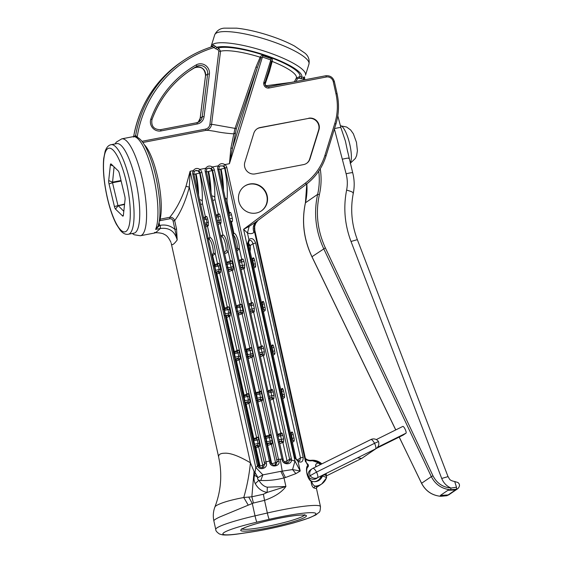 <?xml version="1.0" encoding="UTF-8"?>
<svg xmlns="http://www.w3.org/2000/svg" width="563" height="563" viewBox="0 0 563 563"><rect width="100%" height="100%" fill="white"/><g stroke="black" fill="none" stroke-linecap="round" stroke-linejoin="round"><path stroke-width="0.84" d="M306.49 463.032L307.954 465.284C304.984 467.184 306.807 478.444 311.043 481.238L311.079 481.266C311.346 484.694 312.268 486.918 313.851 487.952L316.476 488.578L320.474 506.587A49.34 5.257 167.5 0 0 267.348 512.999L264.547 500.352C274.653 496.847 281.774 492.224 285.905 486.481L267.305 487.185C264.04 486.552 261.239 484.25 258.881 480.274L260.775 480.478C268.572 480.788 276.313 479.922 283.998 477.903A48.742 4.736 -11.9 0 0 285.427 477.53L295.885 473.631L300.227 471.006L294.984 461.097L291.472 460.034A4.785 4.595 55.7 0 0 291.367 458.669L226.826 167.535A4.785 4.595 55.7 0 0 224.869 164.579C222.223 163.024 220.02 163.446 218.275 165.846A4.785 4.595 55.7 0 0 217.74 169.28L282 459.141A21.169 5.658 -101.5 0 0 282.288 460.323C283.309 465.038 291.564 464.897 291.472 460.048L289.678 460.126L288.411 462.441M307.243 464.461L307.018 463.469L307.757 464.243L307.954 465.284A1.492 1.337 -144.3 0 1 307.82 466.516A1.492 1.337 -144.3 0 0 307.82 466.516C308.39 465.369 308.334 464.581 307.665 464.151M448.437 495.074L456.727 489.409L455.418 489.979L447.923 490.289L440.365 495.44L448.155 494.933L449.781 494.145M454.714 481.548L456.494 487.227L456.537 489.212L447.029 495.693L441.033 496.285A22.231 21.317 -127.4 0 1 439.337 496.144C431.328 494.884 425.417 490.591 421.588 483.265L431.328 476.622C435.093 483.983 440.963 488.311 448.95 489.585A22.231 21.387 59 0 0 450.639 489.733L456.537 489.212L457.888 488.614L456.734 489.409M352.698 172.764C354.458 179.548 354.655 186.339 353.311 193.151C350.249 208.817 351.572 224.271 357.294 239.521L447.986 476.523C449.717 478.86 448.838 480.345 454.82 481.555L457.909 482.505C460.02 484.201 460.006 486.242 457.867 488.628M456.494 487.227L450.998 488.051C442.849 487.34 436.846 483.258 432.982 475.805L325.351 247.875C317.405 230.584 315.428 212.8 319.404 194.538C321.325 186.079 321.607 177.514 320.248 168.837M357.033 239.747L351.016 241.471L441.709 478.451L447.726 476.72M450.639 489.733L450.998 488.051C446.628 486.122 443.531 482.927 441.709 478.451M441.033 496.285L446.98 495.707M399.23 437.057L421.553 483.307C425.748 491.225 432.222 495.56 440.977 496.306L440.92 496.285M347.674 151.834L345.422 141.151L340.889 127.625A8.973 0.704 165.3 0 0 334.506 128.596M348.638 158.442C349.405 157.802 347.301 158.055 342.304 159.209L346.118 173.784C347.526 179.231 347.695 184.678 346.611 190.125C343.219 207.501 344.69 224.616 351.016 241.471M340.897 127.646A8.973 0.704 165.3 0 0 340.897 127.625L337.807 115.823M395.775 429.914L311.958 256.693C303.717 239.184 301.557 221.175 305.47 202.666A65.801 63.098 52.3 0 0 306.842 183.855M318.742 171.173A65.801 63.323 -120.7 0 1 317.638 194.362C313.584 212.969 315.604 231.076 323.697 248.691L431.328 476.622L432.982 475.805M255.693 223.384L258.114 220.253M256.524 221.505L306.061 184.453A1.492 0.415 -126.8 0 0 306.061 184.453L256.651 221.407A99.735 91.227 -141.6 0 1 256.545 221.484A99.735 91.227 -141.6 0 1 255.25 222.441L249.156 226.368L247.46 232.976C250.282 234.039 252.442 233.821 253.941 232.322A52.324 1.738 -40.9 0 0 254.525 231.752L254.37 225.003L256.918 221.21M306.096 462.174A5.982 0.64 167.5 0 0 306.188 462.019A5.982 0.64 167.5 0 0 305.568 461.878A5.982 0.64 167.5 0 0 305.547 461.878L254.525 231.752L254.828 230.563L254.209 228.494M255.686 223.384L254.652 226.495L254.828 230.563M249.156 226.368L243.596 229.324L247.46 232.976L248.93 239.634L247.424 243.779L294.913 457.993L298.108 461.456C301.592 463.025 303.267 461.625 303.147 457.255L255.651 243.04C253.843 238.67 251.598 237.537 248.93 239.634L248.93 241.013C250.5 239.711 251.844 240.598 252.977 243.673L255.651 243.04M306.061 184.446A59.805 57.461 55.7 0 0 325.998 156.028L326.04 155.986C322.332 167.654 315.674 177.148 306.061 184.453A1.492 0.415 -126.8 0 0 305.505 183.017L243.596 229.324L294.984 461.097L292.542 469.563L300.227 471.006L297.834 460.541C296.588 459.633 295.941 458.761 295.885 457.93L294.913 457.993M297.236 460.098L300.466 457.888L299.84 460.766L297.834 460.541M235.918 307.841L236.946 307.813L236.291 306.582M252.168 302.598L251.035 304.309L251.591 304.104L251.07 304.323L251.197 305.568L252.484 310.706A1.492 1.436 -124.3 0 1 254.223 311.888L254.37 308.447L253.596 304.963C253.118 303.154 252.639 302.366 252.168 302.598L248.719 303.9M258.762 349.187A37.974 4.047 -12.5 0 1 261.218 348.87L261.077 347.617L261.598 347.399L261.049 347.603L262.175 345.893L258.361 347.385M234.785 358.99L235.278 357.188L234.504 353.705L233.371 352.607M238.107 350.066L237.009 351.791L237.987 352.938L238.761 356.421L238.423 358.181L240.169 359.356L240.225 355.978L239.451 352.494C239.015 350.749 238.564 349.94 238.107 350.066L234.426 351.615A29.543 3.146 167.5 0 0 233.87 351.741L233.307 351.861M235.369 361.143L235.953 361.017A29.635 3.16 -12.5 0 1 236.502 360.89L240.169 359.356M262.365 467.656L262.773 465.235L258.677 446.98L256.939 445.805L255.595 446.22L260.092 466.101L259.536 466.227L255.44 447.958A30.508 3.251 -12.5 0 1 255.996 447.831L259.473 446.438L259.529 443.06L258.755 439.576C258.318 437.831 257.868 437.022 257.411 437.148L256.39 438.851L256.594 437.704L253.92 438.556A30.416 3.244 167.5 0 0 253.364 438.683L245.693 404.487A30.071 3.202 -12.5 0 1 246.249 404.361L249.817 402.897L249.881 399.519L249.106 396.035C248.663 394.29 248.22 393.481 247.762 393.607L246.664 395.332L246.84 394.241L244.173 395.085A29.98 3.195 167.5 0 0 243.617 395.212L242.956 395.353M249.881 399.519L248.41 399.962L248.079 401.722L245.841 402.749A31.57 3.364 167.5 0 0 245.257 402.883L244.652 403.009M249.817 402.897L248.079 401.722A36.482 3.885 -12.5 0 0 244.539 402.51M270.057 400.152L273.885 398.724L274.026 395.289L273.252 391.806C272.774 389.997 272.302 389.209 271.83 389.434A1.492 1.436 -124.3 0 1 270.733 391.158L267.728 391.517M270.733 391.158L272.147 397.541L269.008 398.639M244.441 402.531L244.933 400.729L244.159 397.246L243.026 396.148M257.467 402.073A30.071 3.202 -12.5 0 1 257.868 402.003L262.435 400.413L262.485 397.042L260.542 397.577L260.697 399.237L258.037 400.279A31.57 3.364 167.5 0 0 257.509 400.37L256.559 400.384M262.435 400.413L260.697 399.237A36.482 3.885 -12.5 0 0 257.361 399.836L256.995 399.962M247.34 356.421L247.678 354.62L246.904 351.136L246.327 349.897L245.278 349.595M259.374 392.819L259.606 391.651L255.785 392.728A29.98 3.195 167.5 0 0 255.405 392.798M262.485 397.042L261.711 393.558C261.274 391.82 260.831 391.011 260.373 391.123A1.492 1.436 -124.3 0 1 259.318 392.84M261.711 393.558L259.768 394.093L259.297 392.833L255.989 393.431L256.559 394.677L255.532 394.705M263.604 348.265L261.218 348.87L262.492 354A1.492 1.436 -124.3 0 1 264.237 355.183L264.371 351.748L263.604 348.265C263.125 346.463 262.647 345.675 262.175 345.893M257.017 400.075L257.333 398.161L256.306 398.189M216.086 274.16L216.459 274.075A28.762 3.068 -12.5 0 1 217.015 273.949L219.647 273.104L227.325 307.299L227.044 308.468L228.142 306.744L224.679 308.144L224.904 309.439M227.171 308.44L223.49 309.256M223.849 309.186A35.131 3.744 167.5 0 1 227.044 308.468L228.029 309.615L229.486 309.171C229.042 307.426 228.599 306.617 228.142 306.744M249.106 396.035L247.643 396.479L246.664 395.332L247.185 395.113L246.791 395.303M225.728 317.652L226.206 317.546A29.199 3.111 -12.5 0 1 226.762 317.419L230.197 316.033L230.26 312.655L229.486 309.171M224.137 310.473L224.546 310.382L223.391 309.284M240.76 304.259L239.662 305.983L241.077 312.366A1.492 1.436 -124.3 0 1 242.822 313.542L242.864 310.171L242.097 306.687C241.661 304.949 241.217 304.14 240.76 304.259L236.27 305.786A29.107 3.104 167.5 0 0 236.122 305.815M228.057 269.438L228.064 267.756L226.713 263.027L230.028 262.428L231.428 268.825A1.492 1.436 -124.3 0 1 233.166 270.008L233.216 266.63L232.442 263.146C232.005 261.415 231.562 260.599 231.104 260.718L226.509 262.316A28.671 3.054 167.5 0 0 226.481 262.323M239.704 305.969L239.662 305.983A35.131 3.744 167.5 0 0 236.404 306.568L239.683 305.969M238.177 315.097A29.199 3.111 -12.5 0 1 238.353 315.062L246.024 349.257L249.852 348.173L249.662 349.292L250.725 347.582L249.852 348.173L242.181 313.978L240.443 312.803L241.077 312.366A35.131 3.744 -12.5 0 0 237.748 312.965L236.946 307.813A36.63 3.906 -12.5 0 1 240.148 307.229L242.097 306.687M249.669 349.299L246.334 349.897A36.482 3.885 167.5 0 1 249.627 349.306L250.12 350.552L252.055 350.017C251.626 348.279 251.175 347.47 250.725 347.582M208.394 239.472L208.88 239.381A8.973 2.294 79.1 0 1 208.88 239.381L210.013 237.642L207.487 226.263L208.331 225.686L208.401 222.301L207.627 218.817C207.184 217.065 206.734 216.255 206.276 216.396L205.263 218.092L203.729 218.444A28.403 3.026 167.5 0 1 205.178 218.12L206.241 219.246L207.015 222.73L206.593 224.51L205.249 225.284M220.851 236.917L221.731 236.741L222.871 235.003L220.351 223.61L220.985 223.173L221.041 219.802L219.049 220.344L219.246 221.998L217.705 222.744M220.985 223.173L219.246 221.998A28.403 3.026 -12.5 0 0 217.607 222.279M308.679 118.216A8.973 8.621 -124.3 0 1 318.947 129.863L309.988 158.822A8.973 8.621 -124.3 0 1 306.708 163.291A8.973 8.621 -124.3 0 1 303.584 164.593L255.123 173.897A8.973 8.621 -124.3 0 1 244.849 162.257L253.807 133.297A8.973 8.621 -124.3 0 1 257.094 128.821A8.973 8.621 -124.3 0 1 260.219 127.527L308.334 118.448L259.874 127.759A8.973 8.621 55.7 0 0 256.925 128.941M306.532 163.411A8.973 8.621 55.7 0 0 309.65 159.055L318.609 130.095A8.973 8.621 55.7 0 0 308.334 118.448M219.225 166.81L220.105 165.916L219.183 166.88L218.275 165.846L212.378 166.979C209.732 165.423 207.529 165.846 205.784 168.246A4.785 4.595 55.7 0 0 205.249 171.68L269.776 462.673C270.923 468.127 280.705 466.291 278.882 460.942A20.718 5.461 78.7 0 1 278.481 459.302L214.334 169.935A4.785 4.595 55.7 0 0 212.378 166.979L211.231 168.407A3.287 3.16 -124.3 0 1 212.568 170.441L208.62 171.462A35.884 9.184 79.1 0 1 211.048 192.701M212.772 200.47L215.052 199.724L214.799 197.374A38.875 9.951 -100.9 0 0 212.195 170.695L210.478 168.421L209.084 168.041L207.451 168.428M206.424 171.863L208.62 171.462M214.482 266.932L214.897 266.848L213.743 265.75M208.88 239.381L208.887 239.381A8.973 2.294 79.1 0 1 211.829 243.856A8.973 2.294 79.1 0 1 213.391 253.111L215.284 253.66L217.564 263.829L217.388 264.92L218.381 266.074L219.148 269.557L218.803 271.317L220.548 272.492L220.605 269.114L219.83 265.63C219.394 263.885 218.944 263.076 218.486 263.202L214.939 264.673A28.671 3.054 167.5 0 0 214.383 264.8L214.024 264.877M217.522 264.899L218.486 263.202M212.075 256.081L215.284 253.66A10.465 2.681 -100.9 0 0 213.454 242.843A10.465 2.681 -100.9 0 0 210.013 237.642L207.592 238.36M308.51 476.622A5.982 5.743 -124.3 0 1 310.593 469.816L312.148 468.754A5.982 5.743 55.7 0 0 310.065 475.566A5.982 5.743 55.7 0 0 317.546 477.691A5.982 1.647 -116.4 0 0 316.533 472.104L308.51 476.622A5.982 5.743 -124.3 0 0 316.652 478.36L317.863 477.537M296.011 81.466L297.37 78.862L299.115 78.194L299.889 76.568L296.384 77.947L294.386 81.783M291.141 82.402L266.771 85.66C265.588 85.625 265.103 84.95 265.307 83.634L269.403 71.747L272.196 61.444C272.633 59.615 272.316 58.672 271.232 58.615L263.048 55.73C262.098 55.075 261.133 55.568 260.155 57.208L255.996 67.032L257.397 67.447L261 57.665L262.435 57.004L263.048 55.73M159.287 221.259L160.173 220.633L169.843 218.775C171.525 218.627 172.609 219.387 173.101 221.048L177.19 239.986C173.946 244.335 172.018 245.658 171.391 243.941L171.349 243.751M158.259 225.925L155.613 229.394L159.554 225.467L159.09 222.42M158.365 224.06L159.442 224.025M158.421 225.101L160.265 225.327L160.378 228.479C169.203 227.396 174.804 231.231 177.19 239.986L176.55 229.007L174.692 220.626C173.833 218.296 172.194 217.184 169.759 217.283L159.547 219.303M173.101 221.048L174.692 220.626C180.674 212.455 185.551 201.287 189.316 187.113L185.98 186.346C181.546 199.295 176.142 209.612 169.759 217.283L169.843 218.775M206.741 169.21L207.585 168.337L206.691 169.28L205.784 168.246L199.893 169.379L198.739 170.807A3.287 3.16 -124.3 0 1 200.083 172.841L264.272 462.406A22.9 5.862 -100.9 0 0 264.638 463.968L266.362 463.363A20.908 5.13 79.6 0 1 266.039 461.892L201.843 172.334A4.785 4.595 55.7 0 0 199.893 169.379C197.24 167.823 195.037 168.246 193.292 170.645L190.111 171.258L255.778 467.452L255.011 472.448L254.04 471.477L250.436 462.786L189.316 187.113L190.111 171.258L185.98 186.346M230.872 148.287L229.43 163.706L236.34 128.772L257.397 67.447L232.47 148.034L230.872 148.287L233.835 133.86L235.228 133.142M209.133 130.461L214.573 131.263C219.943 132.453 226.361 133.325 233.835 133.86L235.038 128.385L213.321 124.536L209.915 124.353C209.464 126.914 207.986 128.498 205.481 129.11L141.982 141.306M142.875 142.488L206.079 130.342A26.707 6.024 22.9 0 1 206.987 130.32A27.305 5.961 22.1 0 1 207.86 130.349L209.126 130.447M205.481 129.11L206.079 130.342C209.154 129.589 210.984 127.604 211.575 124.402A17740.257 14278.433 -97.9 0 1 212.167 119.476L220.527 51.233L218.824 51.198L209.915 124.353M193.939 174.263L196.128 173.861A35.884 9.184 79.1 0 1 198.556 195.094M200.646 204.517L202.525 203.876L202.251 201.104A2.991 2.006 3 0 0 199.562 199.647M213.391 253.111L212.357 254.539L215.15 265.968M160.265 225.327C165.726 224.37 170.624 225.735 174.952 229.437L176.55 229.007M158.252 225.946C160.089 219.514 160.476 210.527 159.42 198.985C157.204 178.253 152.622 160.941 145.683 147.049C141.44 139.293 137.259 135.831 133.128 136.661A49.34 12.632 79.1 0 1 152.911 173.826A49.34 12.632 79.1 0 1 155.613 229.394L160.378 228.479L155.895 232.463L154.543 232.456M123.804 211.301L117.906 205.333L112.509 182.729L114.092 166.894M269.234 519.318A43.358 4.624 -12.5 0 1 314.752 515.166A43.358 4.624 -12.5 0 1 250.507 532.098L240.119 533.618A38.875 4.145 -12.5 0 1 223.912 532.619A38.875 4.145 -12.5 0 1 256.911 522.161L269.234 519.318A5.982 0.472 -103 0 1 267.348 512.999L255.025 515.842A44.85 4.778 167.5 0 0 215.742 529.431L213.849 520.881A44.639 3.568 -18.5 0 1 213.841 520.796C213.912 520.163 215.509 519.072 218.634 517.517A44.653 3.491 -18.3 0 1 219.556 517.073L248.255 505.152L243.758 497.516C233.638 499.416 225.918 501.436 220.597 503.582A46.18 5.475 169.6 0 0 219.676 503.962C216.502 505.285 214.911 506.376 214.876 507.221M128.329 234.257L134.008 233.166A45.603 11.675 -100.9 0 0 135.852 232.118A45.603 11.675 -100.9 0 0 136.084 182.313A45.603 11.675 -100.9 0 0 116.801 143.6L111.122 144.691C108.49 145.163 106.491 147.379 105.119 151.341L103.691 158.597C102.748 169.294 103.866 182.025 107.047 196.783C109.56 207.986 112.677 217.163 116.386 224.313L120.292 230.309C122.987 233.455 125.669 234.771 128.329 234.257A45.603 11.675 -100.9 0 0 130.18 233.209A45.603 11.675 -100.9 0 0 130.405 183.404A45.603 11.675 -100.9 0 0 111.122 144.691M220.105 165.916L223.722 166.008L224.869 164.579L229.43 163.706L262.435 57.004L270.782 59.945L271.401 61.332L272.196 61.444A41.43 9.128 17.2 0 1 296.384 77.947L297.37 78.862M264.948 82.902L263.899 82.184L271.232 58.615M271.401 61.332L268.516 71.367L269.403 71.747M260.416 356.668L264.237 355.183M271.83 389.434L268.002 390.877M266.672 443.609L267.017 443.377L266.651 443.503M271.049 463.075L267.115 445.565A30.508 3.251 -12.5 0 1 267.622 445.474L272.091 443.954L272.133 440.576L271.366 437.092C270.93 435.354 270.486 434.545 270.029 434.664A1.492 1.436 -124.3 0 1 268.973 436.381M272.133 440.576L270.191 441.118L270.346 442.771L267.791 443.75A32.007 3.413 167.5 0 0 267.263 443.841L266.306 443.862M272.091 443.954L270.346 442.771A36.482 3.885 -12.5 0 0 267.017 443.377L266.208 438.218L265.63 436.979L264.582 436.677M250.049 251.182A10.465 2.681 -100.9 0 0 250.225 245.545L248.353 245.362M303.147 457.255L300.466 457.888L252.977 243.673L250.225 245.545L248.311 243.026M273.885 398.724L272.147 397.541A36.482 3.885 -12.5 0 0 269.55 397.858M259.473 446.438L257.734 445.256L256.939 445.805M214.334 169.935L212.568 170.441L276.722 459.809A22.703 5.813 -100.9 0 0 277.13 461.569L276.06 464.742M275.075 465.165L275.539 462.652L271.443 444.39L269.705 443.215M250.774 313.176L254.223 311.888M267.791 443.75L267.622 445.474L271.725 463.75L271.218 463.842M269.093 436.346L269.36 435.122L265.539 436.198A30.416 3.244 167.5 0 0 265.046 436.29M221.716 236.749L221.716 236.749A8.973 2.294 79.1 0 1 224.714 241.365A8.973 2.294 79.1 0 1 226.227 250.69L224.581 252.217L224.546 253.554C226.685 253.09 227.881 252.323 228.114 251.274A10.465 2.681 -100.9 0 0 226.347 240.394A10.465 2.681 -100.9 0 0 222.871 235.003L220.576 235.679M239.493 262.288A36.63 3.906 -12.5 0 1 241.548 262.027L241.386 260.768L242.512 259.057L239.078 260.409M237.002 251.028L239.359 248.755A10.465 2.681 -100.9 0 0 237.347 238.072A10.465 2.681 -100.9 0 0 233.969 233.49L232.85 235.228M279.698 443.637L283.541 442.265L281.796 441.082L278.784 442.096M283.541 442.265L283.675 438.823L282.907 435.34C282.429 433.545 281.95 432.75 281.479 432.975L277.643 434.362M241.133 269.691L244.574 268.347L244.715 264.906L243.948 261.422C243.462 259.62 242.991 258.832 242.512 259.057M215.608 272.028A35.131 3.744 -12.5 0 1 218.803 271.317L216.586 272.337L224.679 308.144A29.107 3.104 167.5 0 0 224.123 308.271L223.666 308.369M253.575 439.977L253.364 438.683L252.597 438.844M243.948 261.422L241.548 262.027L242.829 267.165A1.492 1.436 -124.3 0 1 244.574 268.347M224.813 315.674L225.32 313.865L224.546 310.382A36.63 3.906 -12.5 0 1 228.029 309.615L228.803 313.091L228.458 314.858L230.197 316.033M259.529 443.06L258.065 443.503L257.734 445.256A36.482 3.885 -12.5 0 0 254.187 446.051M237.143 351.762L237.53 351.572M233.561 352.565A36.482 3.885 167.5 0 1 237.009 351.791L237.53 351.579M214.799 197.374A2.991 1.907 1.8 0 0 211.779 196.008M192.757 174.08L193.876 173.988L258.417 465.122L257.305 465.214L192.757 174.08A4.785 4.595 55.7 0 1 193.292 170.645L194.235 171.645L193.834 174.037M257.305 465.214A4.785 4.595 55.7 0 0 257.58 466.073L258.607 465.721C259.494 467.642 261.133 468.127 263.533 467.17L264.638 463.968L262.773 465.235L260.092 466.101M233.518 235.313A8.973 2.294 79.1 0 1 237.473 248.311L239.359 248.755L241.787 259.55L241.541 260.739M237.473 248.311L236.72 249.768M230.668 222.484L231.456 222.16L233.969 233.49L233.181 233.807M230.344 220.999A1.492 1.436 55.7 0 1 231.456 222.16L232.062 221.745C232.54 221.393 232.618 220.232 232.287 218.247L231.513 214.763C230.992 212.905 230.492 212.138 230.007 212.455L228.909 214.179L229.43 213.961L228.831 214.186M232.062 221.745L230.323 220.562A28.403 3.026 -12.5 0 0 230.246 220.569M254.096 446.072L254.582 444.27L253.829 444.418M281.479 432.975A1.492 1.436 -124.3 0 1 280.381 434.699L277.376 435.058M280.381 434.699L281.796 441.082A36.482 3.885 -12.5 0 0 279.206 441.399M215.157 272.133L215.664 270.324L214.897 266.848A36.63 3.906 -12.5 0 1 218.381 266.074L219.83 265.63M221.041 219.802L220.267 216.319L218.282 216.861L217.846 215.601L216.185 215.889M217.867 215.608L218.353 215.397L217.846 215.601M216.192 215.896A28.403 3.026 167.5 0 1 217.832 215.615L218.93 213.891L216.002 215.066M230.049 262.428L231.104 260.718M271.366 437.092L269.424 437.634L268.952 436.374L265.637 436.972M245.883 351.171L246.904 351.136A37.974 4.047 -12.5 0 1 250.12 350.552L251.042 355.696A1.492 1.436 -124.3 0 1 252.78 356.872L252.829 353.501L252.055 350.017M208.331 225.686L206.593 224.51A28.403 3.026 -12.5 0 0 205.15 224.834M252.773 439.654L256.446 438.844M252.857 439.647A36.482 3.885 167.5 0 1 256.313 438.873L257.291 440.02L258.065 443.503A37.974 4.047 167.5 0 0 254.582 444.27L253.814 440.787L252.681 439.682M246.735 395.31L243.117 396.113M261 57.665L260.155 57.208A41.43 9.128 17.2 0 0 220.527 51.233L218.564 47.925L216.699 47.271L213.567 45.04L211.406 46.926M304.703 79.798L304.576 76.892L303.351 77.356L299.889 76.568A44.371 9.775 17.2 0 0 267.678 56.483A44.371 9.775 17.2 0 0 218.564 47.925L217.79 49.551L218.824 51.198M267.038 86.688L266.771 85.66M223.427 453.264C220.281 453.504 218.676 454.594 218.62 456.551A41.993 10.211 -151.3 0 0 218.655 457.121L171.236 243.322M266.362 463.363C267.932 468.226 259.339 470.978 257.58 466.073L255.778 467.452L262.886 474.869L257.974 477.593L255.011 472.448L254.624 475.214C253.695 478.205 253.913 481.02 255.278 483.652C258.002 488.578 261.957 491.506 267.151 492.428L263.385 494.244L251.858 496.791L243.758 497.516C247.002 486.404 249.226 474.827 250.436 462.786C238.754 455.917 230.056 452.736 224.348 453.236A41.958 10.831 -150.6 0 0 223.42 453.264M374.564 443.306L316.533 472.104A5.982 1.647 -116.4 0 0 312.859 468.339A5.982 1.647 -116.4 0 0 312.803 468.367A5.982 5.743 55.7 0 0 312.148 468.754A5.982 5.982 0 0 1 312.859 468.339L370.883 439.541A5.982 1.647 63.6 0 1 374.564 443.306A5.982 1.647 63.6 0 1 375.577 448.894A5.982 5.743 55.7 0 0 376.232 448.507A5.982 5.982 0 0 0 378.491 441.54L374.564 443.306M357.618 457.81L361.509 458.486A5.982 1.647 63.6 0 1 361.453 458.521A5.982 5.982 0 0 0 362.171 458.106A5.982 5.743 -124.3 0 1 361.509 458.486M318.025 477.431L317.546 477.691M317.694 477.621L375.577 448.894M402.749 426.451L376.281 439.583L402.749 426.451C403.826 425.712 407.098 432.644 405.937 433.214L403.129 435.115M109.025 183.925L114.423 206.522A3.589 0.922 -100.9 0 0 115.528 209.119L122.614 215.988A3.589 0.922 -100.9 0 0 123.177 215.974A3.589 0.922 -100.9 0 0 123.388 215.214L125.077 199.485A3.589 0.922 -100.9 0 0 124.754 196.114L119.349 173.517A3.589 0.922 -100.9 0 0 118.251 170.927L111.164 164.051A3.589 0.922 -100.9 0 0 111.073 163.981A3.589 0.922 -100.9 0 0 110.39 164.832L108.701 180.554A3.589 0.922 -100.9 0 0 109.025 183.925L112.509 182.729L121.158 181.068M238.811 201.244A14.948 14.364 -124.3 0 1 244.574 186.163A14.948 14.364 -124.3 0 1 267.193 195.79A14.948 14.364 -124.3 0 1 261.429 210.872A14.948 14.364 -124.3 0 1 238.811 201.244M316.047 466.755A2.245 2.153 -124.3 0 1 316.624 463.595M299.115 78.194L303.288 79.031L304.337 78.158M303.612 80.009L303.351 77.356M300.98 78.855L301.754 77.23A46.349 10.211 17.2 0 0 268.129 56.173A46.349 10.211 17.2 0 0 216.699 47.271L215.925 48.897L217.79 49.551M137.576 137.414L135.641 135.563L134.909 136.584M213.567 45.04L212.631 46.539L213.961 47.559A118.11 113.48 -124.3 0 0 137.21 136.922L136.971 137.126M211.568 46.405L211.54 46.877M212.673 46.518C202.068 49.818 192.187 54.59 183.031 60.818A119.609 114.915 55.7 0 1 212.631 46.539L212.708 46.511M215.34 46.391L213.961 47.559L215.925 48.897M264.434 83.254L265.307 83.634M255.996 67.032L235.038 128.385L236.34 128.772M133.649 136.584A119.609 114.915 -124.3 0 1 180.976 62.219L183.031 60.818A119.609 114.915 55.7 0 0 135.641 135.563A54.71 10.732 -78.2 0 0 135.479 135.627L134.036 136.556M256.482 221.533L255.349 222.603A10.591 9.24 -127.8 0 0 254.807 223.3C253.069 225.967 252.78 228.972 253.941 232.322M307.799 466.537A1.492 1.337 -144.3 0 0 307.813 466.516C306.891 468.036 306.532 469.985 306.744 472.357C307.489 476.136 308.953 478.986 311.156 480.922L311.36 481.062M316.835 487.284L317.208 486.967L315.125 486.122C313.492 485.489 312.423 484.081 311.909 481.893L311.015 480.985L311.909 481.893M318.834 480.485A8.973 8.621 55.7 0 0 321.579 476.798A2.245 2.153 -124.3 0 1 322.353 475.812L323.071 475.32A2.245 2.153 55.7 0 0 322.296 476.305A8.973 8.621 -124.3 0 1 319.193 480.246C316.807 481.801 314.203 482.076 311.402 481.076L311.388 481.076M313.851 487.952L315.125 486.122A13.456 12.928 55.7 0 0 321.726 483.955A13.456 12.928 55.7 0 0 326.378 478.043A2.245 0.521 -159.1 0 0 326.427 477.98L326.427 477.98A2.245 0.521 -159.1 0 0 324.689 476.755A2.245 0.521 -159.1 0 0 322.296 476.305L320.896 476.664A8.375 8.044 -124.3 0 1 314.238 481.668M248.255 505.152L253.427 503.033L251.858 496.791L254.04 471.477M256.911 522.161A5.982 0.472 -103 0 1 255.025 515.842L252.294 503.512L248.691 497.016M295.885 473.631L292.542 469.563L280.824 471.344L262.886 474.869L260.775 480.478M218.817 169.238L283.119 459.049L280.219 459.19L282.211 471.104L285.427 477.53M255.278 483.652L258.881 480.274C257.523 479.345 257.221 478.451 257.974 477.593L254.624 475.214M267.305 487.185L267.151 492.428L285.905 486.481L283.998 477.903L280.824 471.344M269.776 462.673L270.923 462.68L270.479 460.787L266.032 461.885M271.725 463.75L275.539 462.652L278.882 460.942M282.288 460.323L283.365 460.372L283.119 459.056M261.253 210.984A14.948 14.364 55.7 0 0 266.855 196.023A14.948 14.364 55.7 0 0 244.405 186.283M218.916 169.463L221.111 169.062A35.884 9.184 79.1 0 1 223.539 190.301M286.87 462.92L287.053 460.921L282.95 442.666L281.211 441.483M223.722 166.008A3.287 3.16 -124.3 0 1 225.059 168.041L224.686 168.295L223.807 166.655L222.596 165.86L219.929 166.043M226.446 203.44L227.234 203.109L226.98 199.386A38.875 9.951 -100.9 0 0 224.686 168.295L221.111 169.062M226.98 199.386L225.221 197.902M201.843 172.334L199.703 173.094L197.986 170.821L196.593 170.441L194.967 170.828M202.251 201.104A38.875 9.951 -100.9 0 0 199.703 173.094L196.128 173.861M212.357 254.539L211.787 254.786L214.566 266.102M226.227 250.69L228.114 251.274L230.351 261.232L230.112 262.407M399.181 437.078L421.61 483.307M325.351 247.875L311.979 256.735M350.235 163.34L355.387 158.4L356.646 155.529L357.406 150.729L356.47 142.348L353.367 133.79L350.622 129.954L346.583 127.006L340.411 125.788A19.522 5.081 76.6 0 1 349.144 141.763A19.522 5.081 76.6 0 1 350.172 163.094M334.394 128.962L342.304 159.209M353.078 193.433C353.796 192.546 351.643 191.448 346.611 190.125M347.582 151.25L352.705 172.764A8.973 0.704 165.3 0 0 352.705 172.764A8.973 0.704 165.3 0 0 346.118 173.784M319.404 194.538L317.638 194.362L305.442 202.786M247.424 243.779L248.389 243.716L248.994 240.95M250.289 310.966A35.131 3.744 -12.5 0 1 252.484 310.706L251.9 311.107L253.646 312.282L261.331 346.47L261.133 347.589M254.37 308.447L251.971 309.052A36.63 3.906 167.5 0 0 249.923 309.312M234.884 358.969A36.482 3.885 -12.5 0 1 238.423 358.181L237.424 358.863L239.162 360.046L246.84 394.241L247.762 393.607M240.225 355.978L238.761 356.421A37.974 4.047 167.5 0 0 235.278 357.188L234.525 357.336M237.424 358.863L236.094 359.278A31.134 3.315 167.5 0 0 235.51 359.412L243.821 396.514M235.51 359.412L235.01 359.518M268.41 392.728A37.974 4.047 -12.5 0 1 270.873 392.411L273.252 391.806M243.406 397.394L244.159 397.246A37.974 4.047 -12.5 0 1 247.643 396.479L248.41 399.962A37.974 4.047 167.5 0 0 244.933 400.729L244.18 400.877M254.159 439.851L245.841 402.749M257.411 437.148L256.594 437.704L248.923 403.509L247.178 402.334M265.799 436.944L257.868 402.003L258.037 400.279M270.029 434.664L269.36 435.122L261.689 400.919L259.951 399.744M246.657 354.648L247.678 354.62A37.974 4.047 167.5 0 1 250.887 354.036L252.829 353.501M247.368 356.534L247.713 356.295A36.482 3.885 -12.5 0 1 251.042 355.696L248.283 356.808L248.107 358.532L252.78 356.872M250.197 356.273L251.935 357.449L259.606 391.651L260.373 391.123M247.826 358.582A29.635 3.16 -12.5 0 1 248.107 358.532L256.017 393.431A36.482 3.885 167.5 0 1 259.276 392.847M259.902 354.324A36.482 3.885 -12.5 0 1 262.492 354L261.668 354.563L263.414 355.746L271.099 389.934L270.852 391.116M257.333 398.161L256.559 394.677A37.974 4.047 -12.5 0 1 259.768 394.093L260.542 397.577A37.974 4.047 167.5 0 0 257.333 398.161M228.064 269.452L228.099 269.431A35.131 3.744 -12.5 0 1 231.428 268.825L228.768 269.867L228.592 271.591L236.27 305.786L237.086 306.962M225.263 315.569A35.131 3.744 -12.5 0 1 228.458 314.858L226.34 315.808A30.698 3.272 167.5 0 0 225.756 315.942L234.074 353.043M225.756 315.942L225.362 316.026M224.904 313.957L225.32 313.865A36.63 3.906 167.5 0 1 228.803 313.091L230.26 312.655M240.443 312.803L238.522 313.338L238.353 315.062L242.822 313.542M233.216 266.63L231.266 267.172A36.63 3.906 167.5 0 0 228.064 267.756L227.044 267.784M226.27 264.3L227.29 264.272A36.63 3.906 -12.5 0 1 230.492 263.688L232.442 263.146M228.536 271.605A28.762 3.068 -12.5 0 1 228.592 271.591L233.166 270.008M230.689 269.325L232.428 270.507L240.105 304.703L239.824 305.934M236.692 311.325L237.713 311.29A36.63 3.906 167.5 0 1 240.922 310.713L242.864 310.171M238.522 313.338A30.698 3.272 167.5 0 0 237.994 313.429L237.853 313.612M204.017 219.746A29.902 3.188 -12.5 0 1 206.241 219.246L207.627 218.817M216.474 217.184A29.902 3.188 -12.5 0 1 218.282 216.861L219.049 220.344A29.902 3.188 167.5 0 0 217.248 220.668M290.529 433.777L290.775 433.728A1.492 0.38 79.1 0 1 290.811 433.714A1.492 0.38 79.1 0 1 291.437 434.946L293.196 434.439A2.991 0.767 -100.9 0 0 291.873 432.004L290.367 433.031M290.853 433.714A1.492 1.436 55.7 0 0 291.873 432.004M215.256 270.416L215.664 270.324A36.63 3.906 167.5 0 1 219.148 269.557L220.605 269.114M144.402 144.804A41.859 10.718 79.1 0 1 158.055 179.09A41.859 10.718 79.1 0 1 160.089 219.141L160.173 220.633M197.887 192.074A35.884 9.184 -100.9 0 0 195.565 173.967M205.228 218.106A1.492 1.436 55.7 0 0 205.432 216.973L202.525 203.876M206.276 216.396L203.546 217.621M326.125 475.819A13.456 12.928 55.7 0 0 326.23 473.384M305.54 459.119A8.072 7.755 55.7 0 0 311.395 460.808L311.191 460.302L321.839 463.877A13.456 12.928 55.7 0 0 311.212 460.309M304.893 457.93C306.666 459.739 308.763 460.527 311.191 460.302L311.17 460.309A7.474 7.185 -124.3 0 1 305.392 458.451M311.395 460.808A12.858 12.351 -124.3 0 1 321.424 464.088M325.794 473.603A12.858 12.351 -124.3 0 1 325.71 475.404M121.024 180.526L112.452 182.173L108.701 180.554M124.585 204.045L114.423 206.522M115.528 209.119L118.089 205.762L124.536 204.524M236.094 359.278L244.405 396.38M233.751 353.853L234.504 353.705A37.974 4.047 -12.5 0 1 237.987 352.938L239.451 352.494M280.578 434.636L280.867 433.39L273.182 399.202L271.443 398.027M226.826 167.535L225.059 168.041L289.607 459.176L287.053 460.921L284.252 461.815M230.007 212.455L229.394 212.87L227.234 203.109M251.267 304.259L251.555 303.014L243.87 268.825L242.132 267.643L240.774 268.065M264.983 82.796L268.516 71.367M259.536 352.67A37.974 4.047 167.5 0 1 261.992 352.354L264.371 351.748M274.026 395.289L271.647 395.895A37.974 4.047 167.5 0 0 269.184 396.211M290.818 435.065L291.437 434.946L292.211 438.429A1.492 0.38 79.1 0 1 292.19 440.118A1.492 1.436 -124.3 0 1 293.928 441.293A2.991 0.767 -100.9 0 0 293.97 437.923L293.196 434.439M291.845 439.731A1.492 0.38 -100.9 0 0 291.725 438.528L293.97 437.923M267.108 445.565L267.263 443.841M224.546 253.554L226.748 263.02A35.131 3.744 167.5 0 1 230.007 262.442M226.34 315.808L234.651 352.91M236.939 351.798L237.079 350.77L229.408 316.575L227.663 315.393M254.652 448.127L255.44 447.958L255.011 446.353L254.293 446.494M259.536 466.227L258.966 466.354M246.242 349.912L246.024 349.257A29.543 3.146 167.5 0 0 245.764 349.306M224.32 309.573L216.459 274.075L215.72 272.534M245.011 404.635L245.693 404.487L245.257 402.883M240.267 265.771A36.63 3.906 167.5 0 1 242.322 265.511L244.715 264.906M251.9 311.107L250.415 311.55M194.249 171.609L195.094 170.737L194.235 171.645M195.101 170.73L198.739 170.807M258.614 465.721L258.382 465.179M229.106 214.109A1.492 1.436 55.7 0 0 229.394 212.87L228.613 213.194M232.287 218.247L229.866 218.859M231.513 214.763L228.993 215.383M290.578 434.01A1.492 0.38 -100.9 0 1 290.951 435.044L291.585 438.549M265.187 438.246L266.208 438.218A37.974 4.047 -12.5 0 1 269.424 437.634L270.191 441.118A37.974 4.047 167.5 0 0 266.982 441.702L265.961 441.73M255.595 446.22A32.007 3.413 167.5 0 0 255.011 446.353M258.755 439.576L257.291 440.02A37.974 4.047 -12.5 0 0 253.814 440.787L253.054 440.935M282.907 435.34L280.529 435.952A37.974 4.047 -12.5 0 0 278.066 436.269M261.894 303.091A1.492 1.436 55.7 0 0 262.337 302.894L261.858 303.091A1.492 0.38 79.1 0 0 261.816 303.112L261.858 303.091A1.492 0.38 79.1 0 1 262.478 304.33L263.252 307.813A1.492 0.38 79.1 0 1 263.231 309.495L263.012 309.65M249.149 305.829A36.63 3.906 -12.5 0 1 251.197 305.568L253.596 304.963M217.388 264.927A35.131 3.744 167.5 0 0 214.193 265.645M240.633 267.425A35.131 3.744 -12.5 0 1 242.829 267.165L242.132 267.643M208.401 222.301L207.015 222.73A29.902 3.188 167.5 0 0 204.791 223.23M253.814 268.164L255.321 267.136A2.991 0.767 -100.9 0 0 255.363 263.766L254.589 260.282A2.991 0.767 -100.9 0 0 253.259 257.847A1.492 1.436 -124.3 0 1 252.681 259.353L252.203 259.55A1.492 0.38 79.1 0 0 252.161 259.571L252.203 259.55A1.492 0.38 79.1 0 1 252.829 260.789L253.596 264.272A1.492 0.38 79.1 0 1 253.575 265.954L253.357 266.109M252.203 260.908L254.589 260.282M255.363 263.766L252.977 264.392M253.336 266.003L253.575 265.954A1.492 1.436 55.7 0 1 255.321 267.136M261.858 304.449L264.244 303.823A2.991 0.767 -100.9 0 0 262.914 301.388L261.408 302.415M263.463 311.705L264.969 310.677A2.991 0.767 -100.9 0 0 265.011 307.307L262.632 307.933M262.984 309.544L263.231 309.495A1.492 1.436 55.7 0 1 264.969 310.677M262.337 302.894A1.492 1.436 55.7 0 0 262.914 301.388M265.011 307.307L264.244 303.823M271.507 347.99L271.647 347.962A1.492 0.38 -100.9 0 0 271.275 346.928M271.542 346.632A1.492 1.436 55.7 0 0 271.985 346.435L271.507 346.632A1.492 0.38 79.1 0 0 271.465 346.653L271.507 346.632A1.492 0.38 79.1 0 1 272.133 347.871L272.907 351.354L272.422 351.446L271.647 347.962L273.892 347.364A2.991 0.767 -100.9 0 0 272.562 344.929L271.056 345.956M272.64 353.085L272.886 353.036A1.492 1.436 -124.3 0 1 274.624 354.211A2.991 0.767 -100.9 0 0 274.667 350.848L272.907 351.354A1.492 0.38 79.1 0 1 272.886 353.036L272.661 353.184M273.118 355.246L274.624 354.211M274.667 350.848L273.892 347.364M271.985 346.435A1.492 1.436 55.7 0 0 272.562 344.929M281.162 391.524L281.303 391.503A1.492 0.38 -100.9 0 0 280.93 390.469M281.197 390.173A1.492 1.436 55.7 0 0 281.641 389.976L281.162 390.173A1.492 0.38 79.1 0 0 281.12 390.187L281.162 390.173A1.492 0.38 79.1 0 1 281.781 391.405L282.556 394.888L282.07 394.987L281.303 391.503L283.548 390.905A2.991 0.767 -100.9 0 0 282.218 388.463L280.712 389.497M282.295 396.626L282.535 396.577A1.492 1.436 -124.3 0 1 284.28 397.752A2.991 0.767 -100.9 0 0 284.322 394.389L282.556 394.888A1.492 0.38 79.1 0 1 282.535 396.577L282.316 396.725M282.774 398.78L284.28 397.752M284.322 394.389L283.548 390.905M281.641 389.976A1.492 1.436 55.7 0 0 282.218 388.463M292.422 442.321L293.928 441.293M253.259 257.847L251.752 258.874M252.681 259.353A1.492 1.436 -124.3 0 1 252.238 259.55M218.064 224.356L220.351 223.61A1.492 1.436 55.7 0 0 218.606 222.434M220.267 216.319C219.83 214.573 219.38 213.764 218.93 213.891M218.008 215.559A1.492 1.436 55.7 0 0 218.289 214.32L215.052 199.724M228.768 269.867A30.261 3.223 167.5 0 0 228.24 269.959L228.177 269.973M268.931 436.388A36.482 3.885 167.5 0 0 265.673 436.979M265.264 436.994L265.117 436.592M257.263 401.152L257.509 400.37M248.283 356.808A31.134 3.315 167.5 0 0 247.748 356.9L246.805 356.914M247.748 356.9L247.537 357.308M205.608 226.91L207.487 226.263A1.492 1.436 55.7 0 0 205.748 225.087M216.586 272.337A30.261 3.223 167.5 0 0 216.002 272.471M217.909 271.929L219.647 273.104L220.548 272.492M246.664 395.332A36.482 3.885 167.5 0 0 243.202 396.106M283.675 438.823L281.296 439.436A37.974 4.047 167.5 0 0 278.84 439.752M261.668 354.563L260.057 355.042M263.899 82.184A4.483 4.307 55.7 0 0 269.037 88.004L326.315 77.004A1.492 0.38 79.1 0 0 325.688 75.766A1.492 0.38 79.1 0 0 325.653 75.787L268.452 86.772M212.504 44.477A49.34 10.866 17.2 0 1 265.659 51.55A49.34 10.866 17.2 0 1 305.512 75.21L308.953 64.069A49.34 10.866 17.2 0 0 269.107 40.402A49.34 10.866 17.2 0 0 215.953 33.33A49.34 10.866 17.2 0 0 214.686 34.906L211.238 46.046A49.34 10.866 17.2 0 1 212.504 44.477M133.128 136.661L121.777 138.843A49.34 12.632 79.1 0 1 142.383 179.583A49.34 12.632 79.1 0 1 141.7 235.186A49.34 12.632 79.1 0 1 140.391 235.749L154.938 232.948C154.748 232.343 163.003 232.941 164.255 234.426C166.634 235.186 168.872 237.846 170.969 242.414M370.827 439.576A5.982 1.647 63.6 0 1 370.883 439.541A5.982 5.982 0 0 1 378.491 441.54M377.527 447.311L405.937 433.214M107.125 149.16A42.612 10.908 -100.9 0 0 107.125 196.677A42.612 10.908 -100.9 0 0 126.26 231.238A42.612 10.908 -100.9 0 0 126.26 181.638A42.612 10.908 -100.9 0 0 107.125 149.16M113.219 166.05L110.39 164.832M122.614 215.988L123.417 214.946M326.315 77.004A5.982 5.743 -124.3 0 1 333.282 81.719L335.942 93.739A58.306 56.018 -124.3 0 1 334.802 123.459L324.95 155.311A58.306 56.018 -124.3 0 1 305.505 183.017M403.199 435.079L376.45 448.352L403.164 435.1M326.033 155.923L335.886 124.134L334.802 123.459M323.831 474.989A2.843 2.731 55.7 0 0 323.021 474.975M321.487 475.742A2.843 2.731 55.7 0 0 320.896 476.664M307.18 467.712A8.375 8.044 -124.3 0 1 307.75 467.142A2.09 2.013 55.7 0 0 307.229 463.736M200.203 118.209L198.169 122.27A7.474 7.185 55.7 0 0 200.217 118.096L205.572 75.47A7.474 7.185 55.7 0 0 194.622 67.799A1.492 0.415 -119.6 0 0 194.622 67.799A107.646 103.423 55.7 0 0 188.746 71.41L196.677 66.392A7.474 7.185 -124.3 0 1 207.627 74.07L205.53 75.526L200.175 118.146L202.272 116.689L204.059 116.696L209.415 74.077A8.973 8.621 55.7 0 0 205.53 65.407A8.973 8.621 55.7 0 0 196.269 64.865A109.145 104.859 55.7 0 0 150.898 118.899L151.926 119.687A107.646 103.423 -124.3 0 1 189.773 70.699A107.646 103.423 -124.3 0 1 196.677 66.392A1.492 0.415 -119.6 0 0 196.269 64.865M205.558 75.59L205.53 75.526C204.784 68.496 201.139 65.927 194.608 67.799M150.898 118.899A8.973 8.621 55.7 0 0 152.559 127.836A8.973 8.621 55.7 0 0 161.039 130.933L197.324 123.966A8.973 8.621 55.7 0 0 204.059 116.696M209.415 74.077L207.627 74.07L202.272 116.689A7.474 7.185 -124.3 0 1 196.74 122.734M197.324 123.966A1.492 0.38 -100.9 0 0 196.698 122.727A1.492 0.38 -100.9 0 0 196.663 122.748L160.455 129.701M161.039 130.933A1.492 0.38 -100.9 0 0 160.413 129.701A1.492 0.38 -100.9 0 0 160.371 129.715M268.368 86.786A1.492 0.38 79.1 0 1 268.41 86.772A1.492 0.38 79.1 0 1 269.037 88.004M334.359 81.677L333.282 81.719M337.019 93.697L335.942 93.739M269.374 68.665L264.983 82.86C264.751 85.428 265.891 86.737 268.41 86.772L325.688 75.766C330.108 75.365 333.007 77.314 334.394 81.628L337.061 93.648C339.313 104.007 338.919 114.176 335.886 124.134L326.04 155.986L324.95 155.311M215.742 529.431C215.615 530.705 216.868 532.232 219.493 534.013L222.484 534.85C226.298 535.272 232.033 534.899 239.697 533.731L250.085 532.211A5.982 3.357 -98.3 0 0 250.507 532.098M239.697 533.731A5.982 3.357 -98.3 0 0 240.119 533.618M316.54 463.652L316.709 463.532A2.245 2.153 55.7 0 0 316.237 466.664M253.427 503.033L264.547 500.352L263.385 494.244M280.219 459.19A50.902 48.911 55.7 0 0 278.481 459.302L276.722 459.809M264.272 462.406L266.039 461.899M207.592 168.33L211.231 168.407M205.249 171.68L206.325 171.638M219.218 166.845L218.859 169.189L217.74 169.28M291.367 458.669L289.607 459.176A3.287 3.16 -124.3 0 1 289.678 460.126M210.372 189.675A35.884 9.184 -100.9 0 0 208.05 171.567M222.864 187.275A35.884 9.184 -100.9 0 0 220.541 169.167M304.492 515.152A32.147 3.427 -12.5 0 1 303.781 515.764A32.147 3.427 -12.5 0 1 265.905 526.644A32.147 3.427 -12.5 0 1 242.238 528.953M305.526 516.94A33.639 3.582 167.5 0 0 281.296 517.819A33.639 3.582 167.5 0 0 241.654 529.206A33.639 3.582 167.5 0 0 265.884 528.333A33.639 3.582 167.5 0 0 305.526 516.94M282.197 396.19A1.492 0.38 -100.9 0 0 282.07 394.987L281.936 395.008M272.541 352.649A1.492 0.38 -100.9 0 0 272.422 351.446L272.281 351.474M395.726 429.942L311.916 256.742C303.654 239.24 301.494 221.231 305.435 202.715L306.793 183.89M347.575 151.187L347.652 151.679M259.796 392.629L259.297 392.833M254.926 393.136L255.982 393.438M290.529 433.77L291.296 433.517M326.132 475.834L326.244 473.377M218.733 457.571C222.343 474.391 221.069 490.852 214.911 506.946C213.208 511.485 212.856 516.13 213.877 520.888M280.902 434.481L280.353 434.685M248.867 304.562L251.035 304.309M213.834 265.715L217.466 264.906M239.219 261.021L241.386 260.768M269.452 436.17L268.952 436.374M271.253 390.94L270.704 391.144M211.238 46.046L211.034 47.046M214.686 34.906C216.664 30.712 219.851 28.467 224.257 28.15L236.699 28.171C245.391 29.107 255.095 31.204 265.813 34.463C276.89 37.876 286.433 41.718 294.442 45.997L304.85 53.07C308.334 55.85 309.706 59.516 308.953 64.069M326.244 475.995L361.453 458.521M362.171 458.106L376.232 448.507M199.267 121.664L196.698 122.727L160.413 129.701C153.882 129.546 151.067 126.189 151.961 119.645C159.519 99.236 172.123 82.923 189.773 70.699M180.976 62.219C155.149 80.432 139.335 105.38 133.537 137.069M269.353 68.742L269.149 69.39M250.085 532.211C264.652 529.994 279.473 526.806 294.562 522.64L309.298 517.904L315.787 514.962L318.968 512.414C319.791 512.351 320.291 510.409 320.474 506.587M306.188 462.019L254.546 229.085M306.356 462.462L307.018 463.469M320.122 464.735A2.245 2.245 0 0 0 316.709 463.532M323.071 475.32A2.245 2.245 0 0 1 326.427 477.98L321.726 483.955L316.821 487.298M316.533 487.495L316.476 488.571M206.727 169.245L206.368 171.588L270.479 460.787M276.081 464.728C274.35 465.882 272.633 465.2 270.923 462.68M288.425 462.434C286.37 463.476 284.695 462.765 283.4 460.302M248.396 243.716L295.885 457.93M121.777 138.843L116.365 142.08L115.042 143.945M132.242 233.504L134.219 234.771L140.391 235.749M241.886 528.58L241.773 529.319L242.646 528.699C244.616 527.566 248.396 526.145 253.983 524.435C268.762 519.867 293.189 515.103 301.859 515.046L305.062 515.286L304.653 514.666M233.462 352.579L237.086 351.769M258.072 347.976L261.049 347.603"/></g></svg>
